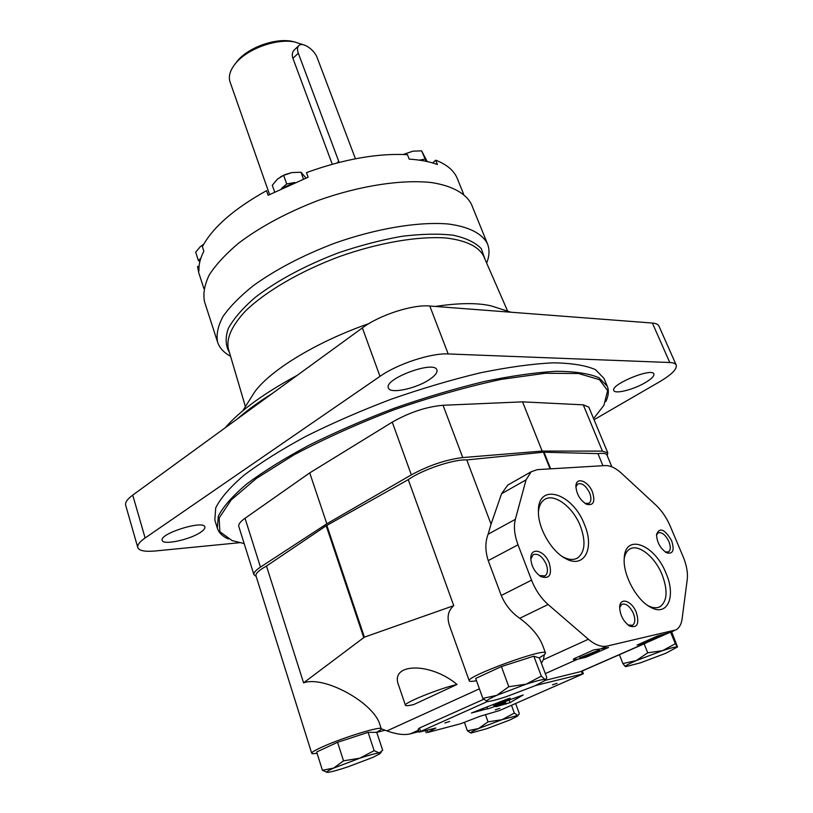<?xml version="1.0" encoding="UTF-8"?>
<svg xmlns="http://www.w3.org/2000/svg" width="813" height="813" viewBox="0 0 813 813"><rect width="100%" height="100%" fill="white"/><g stroke="black" fill="none" stroke-linecap="round" stroke-linejoin="round"><path stroke-width="1.22" d="M274.621 191.868L272.294 185.242L277.507 179.094L283.635 175.323L286.704 183.941L294.824 182.488M281.45 188.494L286.704 183.941M306.013 178.006L301.003 172.244L291.897 172.58L285.007 174.602L280.302 177.031M199.835 261.684L198.372 260.465L200.781 258.382M203.677 244.327L200.364 246.624L195.689 252.203L198.372 260.465M199.053 266.349L197.559 266.522L198.982 270.892C198.585 264.875 200.211 258.31 203.85 251.176L202.386 246.715C212.478 227.579 233.849 208.9 266.512 190.669L268.127 195.272L308.147 177.204L306.471 172.6C343.98 159.084 377.639 153.108 407.445 154.673L409.193 159.135C420.25 159.826 429.66 161.624 437.424 164.531L435.677 160.171L432.668 162.956M594.049 419.721L659.577 381.775C671.65 374.62 677.188 369.051 676.213 365.067L658.937 326.043C658.164 324.346 655.969 323.35 652.372 323.046L429.803 306.013C412.638 304.316 379.559 315.017 362.374 327.903L132.732 495.117C127.326 499.121 124.978 502.505 125.669 505.249L137.783 547.525C139.094 550.767 144.968 551.915 155.385 550.97L239.489 542.708M605.787 401.632C608.591 395.819 609.089 390.677 607.27 386.205L603.968 378.37L595.451 369.641C585.624 365.342 571.427 363.065 552.85 362.822C531.905 363.889 507.698 367.232 480.249 372.852C451.459 379.762 421.784 388.543 391.195 399.203C360.921 410.697 332.537 423.045 306.054 436.256C281.4 449.599 260.709 462.597 243.981 475.239C229.906 487.373 220.486 498.237 215.73 507.851L214.815 520.005L217.325 528.135C218.809 532.728 222.488 536.356 228.372 538.999M429.61 379.417C435.179 375.636 437.607 372.486 436.906 369.966C434.66 359.956 383.553 378.929 388.401 387.964C389.884 394.244 416.266 388.665 429.61 379.417M200.679 532.241C203.809 530.137 205.201 528.389 204.866 526.997C203.982 519.67 159.033 533.694 162.204 540.371C162.885 545.513 190.11 539.669 200.679 532.241M645.4 382.567C651.569 378.878 654.394 376.013 653.876 373.99C652.168 367.242 610.024 384.701 613.845 390.525C614.882 394.366 633.683 389.59 645.4 382.567M676.213 365.067C675.501 363.533 673.357 362.679 669.78 362.517L448.187 353.95C431.063 352.933 397.598 363.899 379.976 376.358L145.121 537.982C139.602 541.844 137.153 545.025 137.783 547.525M593.581 418.604L603.937 405.281L607.636 390.596L599.384 379.62L578.5 373.523L545.299 373.258L501.408 379.346C467.699 386.561 432.201 396.602 394.935 409.467C358.116 423.573 324.468 438.695 294.011 454.833L256.471 478.379L231.217 499.924L219.134 518.023L219.866 531.722L232.142 540.604L244.164 543.572M607.27 386.205L598.835 377.689C589.059 373.523 574.882 371.389 556.316 371.277C535.371 372.466 511.164 375.921 483.674 381.643C454.853 388.634 425.108 397.476 394.457 408.167C364.112 419.681 335.647 432.018 309.072 445.189C284.337 458.481 263.564 471.398 246.766 483.948C232.609 495.96 223.128 506.712 218.311 516.194L217.325 528.135M499.111 308.432L491.316 305.932C477.648 302.7 458.999 302.873 435.362 306.44M368.899 323.604C316.623 341.785 270.221 370.23 254.55 392.11L250.18 399.041M294.794 182.498L281.481 188.484M291.897 172.58L283.635 175.323M403.634 154.49L405.291 153.769L405.606 154.572M427.221 161.553L421.601 150.883L426.205 161.33M419.315 160.131L424.884 159.135M425.412 161.167L420.006 160.232M203.707 244.276L202.325 245.13M301.003 172.244L303.442 178.992M421.601 150.883L413.004 151.157L405.291 153.769M463.613 194.155L457.313 178.575C454.121 170.679 446.916 164.541 435.677 160.171M197.559 266.522L198.738 272.69L203.921 288.676M486.652 263.056C489.467 256.024 489.751 249.642 487.505 243.91L471.54 204.551C466.195 193.636 452.567 185.862 431.54 182.569C401.907 179.277 360.118 185.588 318.777 200.222C287.446 212.234 260.78 226.502 238.768 243.036C225.841 253.9 216.014 264.489 209.307 274.824C204.5 284.763 202.904 293.737 204.53 301.735L217.599 342.151C219.561 347.974 223.89 352.679 230.567 356.267M487.505 243.91C482.424 233.687 468.979 226.624 447.973 223.971C418.349 221.512 376.277 228.453 334.448 243.29C302.731 255.404 275.648 269.55 253.199 285.749C239.987 296.339 229.906 306.613 222.955 316.562C217.914 326.094 216.136 334.621 217.599 342.151M413.004 151.157L403.461 154.48M355.433 158.769L317.304 58.008C314.326 49.339 302.111 41.321 298.605 45.843C297.243 47.469 297.151 49.918 298.32 53.211L339.143 162.407M294.428 49.827L293.971 50.274C292.172 52.286 291.826 54.969 292.924 58.333L332.263 164.236M303.178 44.725L294.448 41.91C276.268 38.323 247.274 48.882 235.648 63.312C230.069 70.121 228.209 76.361 230.069 82.022L269.55 194.51M295.048 42.012L291.643 41.25C274.835 37.937 248.128 47.662 237.376 60.995L235.262 63.78M256.156 576.407L253.92 574.689C253.432 572.85 255.607 570.33 260.465 567.108L326.836 523.796L411.337 474.863C428.847 465.402 445.991 459.63 462.76 457.567L542.159 451.073L602.413 451.113L607.809 452.902L607.199 455.554M253.92 574.689L238.809 526.489C238.229 524.395 240.313 521.651 245.038 518.277L309.723 472.892L326.836 523.796M309.723 472.892L392.252 422.14C409.366 412.394 426.307 406.764 443.044 405.27L522.566 401.856L542.159 451.073M522.566 401.856L583.277 404.844L588.815 407.11L607.809 452.902M655.319 638.825L662.046 635.675L658.276 636.416L643.906 642.727L655.319 638.825L651.203 640.634M643.642 642.087L643.906 642.727M670.39 632.372L657.27 636.101L637.087 645.065L645.39 643.174L650.634 640.847M591.518 653.835L596.6 651.264L591.346 653.398M597.555 649.241L598.043 650.471L579.984 657.717L579.435 656.304M598.998 649.191L599.384 650.166L598.043 650.471M586.458 655.4L586.783 656.223L587.992 655.949L599.384 650.166M579.984 657.717L590.177 654.506L586.783 656.223M600.655 648.916L593.856 649.851L574.08 658.693L573.348 659.373L573.887 659.567L577.545 659.231L585.929 657.27L608.541 647.473L600.655 648.916L607.026 646.081L676.03 629.872C679.353 627.86 681.385 624.16 682.117 618.784L687.239 579.486C688.001 572.718 686.609 565.065 683.072 556.529L670.156 525.991C666.538 517.627 661.772 510.655 655.878 505.076L621.589 473.359C615.705 468.003 610.228 465.412 605.136 465.575L537.332 469.629L531.204 471.743L526.041 479.863L515.361 519.334C513.542 526.57 514.426 535.066 518.023 544.812L531.55 580.167C535.462 590.075 540.98 598.185 548.104 604.506L588.368 639.262C595.136 644.953 601.356 647.229 607.026 646.081M539.171 657.9L544.324 654.709L543.358 659.739L541.377 663.144M418.929 731.598L410.321 733.854C404.295 735.308 396.51 734.322 386.937 730.897L479.406 688.835M487.515 701.487L419.112 732.127L418.106 729.19L419.447 728.031L483.745 699.271M419.112 732.127L435.88 728.042L427.506 732.513L460.737 723.712L480.341 716.182L499.487 710.562L583.358 673.753L535.635 685.491M538.409 511.885C538.917 506.214 540.828 502.19 544.131 499.802C553.683 492.444 573.033 506.753 580.441 526.245C585.878 541.255 585.045 551.763 577.931 557.748C573.907 560.259 568.948 560.005 563.053 556.976L562.474 556.661M584.577 524.822C594.781 548.531 584.14 569.11 565.604 558.561C551.57 551.519 538.145 528.359 538.409 511.834C537.342 481.774 572.87 492.83 584.577 524.822M624.221 558.561C624.973 554.151 626.711 551.051 629.425 549.283C637.981 543.247 654.851 556.529 662.087 574.669C667.91 590.187 667.331 600.807 660.349 606.508C656.945 608.449 652.798 608.144 647.9 605.594L647.748 605.512M666.03 573.287C676.274 596.356 667.636 617.057 650.573 607.25C636.569 600.268 622.809 574.618 624.232 558.379C624.933 532.83 654.851 544.304 666.03 573.287M575.909 487.048L577.596 484.05C581.895 482.597 585.929 485.615 589.689 493.085C591.488 497.973 591.285 501.357 589.079 503.267L584.994 503.369M592.494 492.119C595.401 501.865 593.419 505.91 586.549 504.243C580.147 500.259 576.6 494.324 575.909 486.438C575.756 476.316 588.226 480.717 592.494 492.119M619.658 607.616L621.66 604.374C625.898 603.063 629.831 606.102 633.439 613.5C635.502 619.232 635.217 623.154 632.585 625.258L628.043 625.004M636.335 612.474C639.567 623.856 637.311 628.368 629.567 626.03C623.317 621.478 620.024 615.177 619.679 607.108C619.902 596.732 631.935 600.746 636.335 612.474M530.808 559.161L533.074 554.74C537.932 553.043 542.322 556.204 546.224 564.242C548.145 569.781 547.759 573.663 545.076 575.889L539.324 575.543M549.273 563.185C552.281 574.872 549.507 579.354 540.94 576.63C534.883 572.433 531.499 566.478 530.798 558.744C530.218 546.478 544.639 550.116 549.273 563.185M656.498 535.167L657.981 532.922C661.772 531.773 665.42 534.659 668.906 541.59C670.837 546.651 670.715 550.086 668.54 551.895L665.247 551.976M671.599 540.655C674.648 550.259 673.022 554.314 666.721 552.83C660.349 548.582 656.945 542.474 656.528 534.497C659.678 526.997 664.699 529.05 671.599 540.655M376.51 732.34C379.823 730.592 381.409 729.403 381.267 728.773L379.986 724.932C374.193 702.95 324.336 675.298 303.574 682.849L364.387 637.158L453.745 605.665C448.024 610.573 446.662 617.372 449.65 626.081L469.264 680.867C469.629 681.629 472.028 681.568 476.479 680.684M544.324 654.709L545.533 653.002C545.95 647.209 465.158 676.731 469.264 680.867M545.533 653.002L542.566 645.187C538.846 635.817 531.245 626.853 519.751 618.287L548.104 604.506M611.884 466.865L606.976 455.026C606.254 453.461 603.236 452.993 597.941 453.603L543.419 452.211L466.794 459.934L491.052 524.172L488.135 534.212C485.097 542.007 485.127 550.808 488.227 560.614L501.255 595.482C505.401 605.096 511.57 612.697 519.751 618.287M466.794 459.934C454.03 459.02 422.12 469.741 408.268 479.629L326.196 525.777L266.491 566.051C258.971 570.238 255.465 573.49 255.973 575.807L311.714 753.295C311.948 753.864 313.727 753.844 317.05 753.224M453.745 605.665L408.268 479.629M381.277 728.814L386.937 730.897M413.746 704.556L457.038 684.475C430.219 661.873 389.407 662.9 398.634 685.298L405.433 705.267C405.819 705.999 408.583 705.765 413.746 704.556M381.267 728.773C381.907 725.724 344.448 737.056 323.716 746.304C315.607 749.901 311.603 752.228 311.714 753.295M602.931 465.707L597.941 453.603M303.574 682.849L266.491 566.051M376.754 732.371L385.138 730.237M491.052 524.172L501.55 493.745L507.759 485.107L510.117 483.765M582.372 673.865L581.407 671.375L580.269 671.721L645.39 643.174M545.127 680.379L580.269 671.721M502.698 700.806L503.023 701.68L507.678 700.491L510.208 698.194L507.251 699.058L471.398 713.011L486.103 709.078C486.042 709.84 499.426 704.983 498.887 704.434L493.552 705.43L493.196 704.454M503.023 701.68L493.552 705.43M505.046 702.96L495.818 706.771L509.995 702.645L523.176 694.973L502.515 702.371L498.43 704.251L505.046 702.96L504.558 701.629M499.853 708.367L495.29 709.84L499.853 708.367M557.078 683.327L552.454 684.82L557.078 683.327M449.65 721.456L444.802 723.001L449.65 721.456M457.038 684.475C439.65 688.357 403.075 703.143 405.433 705.267M504.649 701.863L505.239 701.71L506.113 704.109M505.239 701.71L510.422 699.485M480.27 709.424L480.727 710.674M486.875 706.883L487.373 708.255M507.17 699.089L507.678 700.491M655.522 638.703L657.859 637.677M661.619 636.03L667.758 633.337M658.022 635.786L658.276 636.416M657.707 636.894L653.276 638.835L657.707 636.894M653.357 639.15L646.62 641.762L653.357 639.15M671.64 631.792L677.544 646.955L675.339 643.723L662.575 650.654C671.436 647.758 676.345 646.548 677.32 647.026L665.928 653.215L640.37 662.859L625.532 666.68M675.339 643.723L670.613 632.25M647.737 652.809L636.193 660.623L662.575 650.654L647.737 652.809L644.109 643.855M622.9 663.55L625.39 666.64C624.699 666.071 628.297 664.058 636.193 660.623L622.9 663.55L619.384 654.699M545.096 679.505L541.326 676.131L526.153 684.16C536.651 680.776 542.962 679.221 545.096 679.505L544.862 680.613L534.812 685.857L506.387 696.65C496.936 699.729 490.706 701.345 487.698 701.487L487.251 701.467C485.371 701.101 488.522 699.058 496.723 695.349L482.841 698.377L475.676 678.459L501.397 666.558L533.826 656.182L539.426 657.991L546.773 677.463L546.417 678.703L545.096 679.505M541.326 676.131L533.826 656.182M508.806 686.741L496.723 695.349L526.153 684.16L508.806 686.741L501.397 666.558M489.263 672.168L497.8 668.225M504.538 665.562L523.287 659.556M482.841 698.377L487.089 701.446M379.275 752.94L374.143 750.663L359.712 758.234C369.63 754.972 376.155 753.204 379.275 752.94L379.844 753.783L372.893 757.391L347.679 766.923C338.066 770.104 331.531 771.903 328.056 772.32L327.476 772.35C325.535 772.259 327.609 770.836 333.696 768.082L322.426 770.267L316.664 751.974L337.578 742.299L368.106 732.35L376.744 732.34L382.679 750.257L379.275 752.94M374.143 750.663L368.106 732.35M343.513 760.816L333.696 768.082L359.712 758.234L343.513 760.816L337.578 742.299M328.879 746.324L335.82 743.112M338.919 741.863L361.46 734.515M322.426 770.267L326.917 772.279M515.625 703.519L519.273 713.448L518.836 714.688L517.637 715.46L514.344 713.082L502.048 719.688L517.637 715.46L517.698 716.07L509.751 720.033L486.804 728.682L471.093 733.001C469.477 732.899 471.926 731.426 478.44 728.58L467.394 730.796L464.457 722.503M514.344 713.082L511.509 705.318M488.044 721.863L478.44 728.58L502.048 719.688L488.044 721.863L485.513 714.83M467.394 730.796L470.747 732.97M429.803 306.013L448.187 353.95M362.374 327.903L379.976 376.358M652.372 323.046L669.78 362.517M132.732 495.117L145.121 537.982M272.538 393.319C258.392 402.13 246.603 410.717 237.142 419.091M507.658 311.176L483.511 255.871C478.369 246.339 465.819 240.374 445.849 237.965C417.902 236.004 378.482 242.721 339.306 256.623C300.353 271.156 265.831 291.349 245.689 310.81C231.949 325.495 226.166 338.137 228.351 348.736L245.404 406.632M485.117 259.55L481.286 248.666C475.392 242.508 466.032 238.026 453.197 235.221C438.512 233.534 421.327 233.91 401.652 236.359C381.002 240.028 359.773 245.567 337.984 252.985C304.926 265.678 277.365 280.455 255.292 297.324C242.66 308.249 233.656 318.655 228.28 328.523C225.089 337.822 225.486 345.85 229.49 352.598M338.736 161.431L336.917 162.986M298.32 53.211L292.924 58.333M245.038 518.277L260.465 567.108M392.252 422.14L411.337 474.863M443.044 405.27L462.76 457.567M583.277 404.844L602.413 451.113M543.358 659.739L588.368 639.262M410.321 733.854L418.461 730.226M545.32 673.611L577.545 659.231M420.555 731.283L419.447 728.031M501.255 595.482L531.55 580.167M488.227 560.614L518.023 544.812M488.135 534.212L515.361 519.334M364.387 637.158L326.836 525.391M363.716 637.504L326.196 525.777M550.055 468.867L543.419 452.211M550.645 468.837L544.009 452.191M434.416 728.875L434.223 728.316M427.628 731.883L427.049 730.206M503.562 701.995L503.958 703.062M509.121 700.247L509.995 702.645M482.648 708.509L483.135 709.881M573.643 658.937L573.887 659.567M585.37 655.837L585.929 657.27M588.612 655.624L588.856 656.233M582.819 656.874L588.175 654.485M660.918 634.912L661.254 635.736M658.591 637.392L661.243 636.223M667.93 633.297L673.388 630.908M501.55 493.745L526.041 479.863M534.253 314.011L517.454 312.72M297.253 375.321C263.808 393.39 239.784 410.89 225.171 427.801M254.55 392.11L242.782 410.799M491.316 305.932L510.91 312.222M293.971 50.274L298.605 45.843M237.376 60.995L235.648 63.312M291.643 41.25L294.448 41.91M575.909 558.775L577.931 557.748M563.053 556.976L565.604 558.561M658.591 607.301L660.349 606.508M647.9 605.594L650.573 607.25M588.47 503.582L589.079 503.267M585.319 503.582L586.549 504.243M631.894 625.573L632.585 625.258M628.347 625.227L629.567 626.03M544.273 576.285L545.076 575.889M539.415 575.614L540.94 576.63M668.001 552.149L668.54 551.895M665.715 552.281L666.721 552.83M646.132 642.981L582.281 670.959L583.358 673.753M425.473 730.613L426.195 732.706M662.046 635.675L661.66 634.74M674.119 630.715L670.552 632.27M531.204 471.743L507.759 485.107M380.301 753.245L381.277 752.086"/></g></svg>
